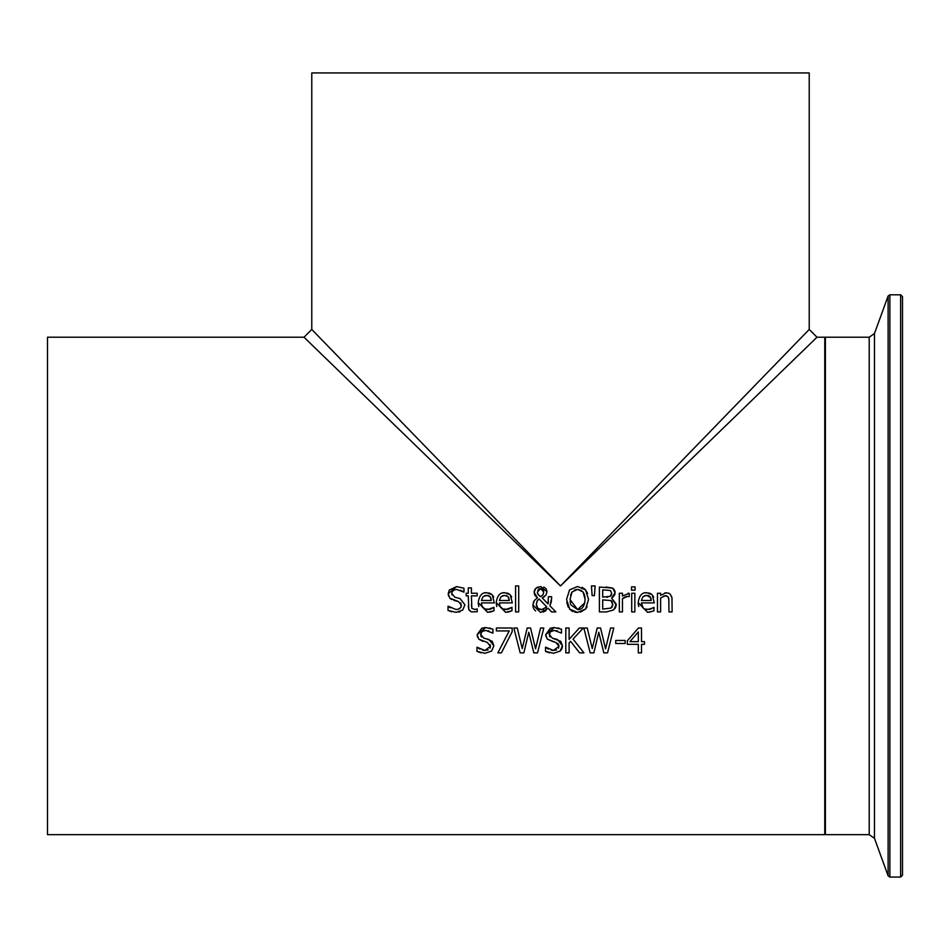 <?xml version="1.0" encoding="UTF-8"?>
<svg xmlns="http://www.w3.org/2000/svg" width="950" height="950" viewBox="0 0 950 950"><rect width="100%" height="100%" fill="white"/><g stroke="black" fill="none" stroke-linecap="round" stroke-linejoin="round"><path stroke-width="1.43" d="M615.742 643.494L615.742 640.466L625.159 640.466L625.159 643.494L615.742 643.494M457.021 597.776L460.002 598.548L464.942 604.817L462.686 610.102L456.048 612.358M451.618 611.8L448.032 610.422L448.032 606.266L450.3 607.81M456.19 612.358L448.032 610.422M448.269 606.266L455.952 609.496L458.601 609.14M459.705 608.629L461.178 606.967M455.952 609.496L458.719 609.104L461.13 607.074L460.738 602.906M461.498 605.34L458.434 601.528L449.825 598.203L448.21 593.714L449.303 590.057M458.434 601.528L453.934 600.4M451.606 599.533L449.825 598.203M448.566 596.077L448.21 593.714L456.57 586.601L463.968 588.204L463.968 592.159L456.796 589.463L454.231 589.891L451.939 591.945L451.927 594.961M449.314 590.033L456.57 586.601L463.968 588.204M459.978 611.776L458.826 612.109M464.942 604.817L462.686 610.102M451.654 593.37L454.907 597.241L460.002 598.548M452.283 591.351L451.903 592.016M463.279 591.779L460.596 590.223M492.563 611.325L489.488 612.204M490.236 609.199L492.812 608.024M484.358 608.879L489.606 609.366M484.844 592.931L486.851 592.729L492.254 594.807L494.332 602.906L481.412 602.906L481.959 606.159M482.113 606.504L482.98 607.81M493.157 596.006L493.679 597.111M488.906 592.931L491.376 594.011M478.764 606.563L478.242 603.499M490.758 597.704L488.834 595.697M488.775 595.662L484.654 595.626M491.269 600.507L490.2 596.754L486.673 595.306L482.944 596.778L481.412 600.507L491.269 600.507L491.008 598.5M481.412 602.906L481.971 606.183L484.821 609.104L487.576 609.591L493.988 607.335L493.988 610.767L487.611 612.334L478.218 602.68C479.204 595.579 482.077 592.266 486.851 592.729M469.633 610.743L468.801 609.413M468.789 609.389L468.267 595.852L466.153 595.852L466.153 593.251L468.267 593.251L468.267 587.884L471.414 587.884L471.414 593.251L477.197 593.251L477.197 595.852L471.414 595.852L471.853 608.368L474.964 609.508M477.019 608.926L474.489 609.532L477.197 608.926L477.197 611.752L471.283 611.859L468.801 609.413L468.267 606.195M471.414 604.734L471.853 608.368M510.566 611.325L507.49 612.204M508.238 609.199L510.815 608.024M502.36 608.879L507.597 609.366M502.847 592.931L504.854 592.729L510.245 594.807L512.323 602.906L499.403 602.906L499.961 606.159M500.104 606.504L500.983 607.81M511.147 596.006L511.682 597.111M506.908 592.931L509.366 594.011M496.767 606.563L496.244 603.499M508.749 597.704L506.825 595.697M506.766 595.662L502.657 595.626M509.259 600.507L508.191 596.754L504.664 595.306L500.935 596.778L499.403 600.507L509.259 600.507L509.01 598.5M499.403 602.906L499.961 606.183L502.823 609.104L505.578 609.591L511.979 607.335L511.979 610.767L505.614 612.334L496.221 602.68C497.194 595.579 500.08 592.266 504.854 592.729M551.249 601.944L549.896 605.768L555.869 611.919L551.594 611.919L548.186 608.344L540.621 612.441L532.867 605.079L534.339 600.507L537.462 597.823L534.957 595.436M546.226 589.059L546.998 591.672L546.024 595.068L542.201 597.871L548.067 603.915L548.388 596.719L551.653 596.719L551.356 601.386M551.653 598.334L549.896 605.768M551.594 611.919L548.186 608.344M546.06 610.565L543.258 612.073M535.646 610.886L534.838 610.185M534.423 609.722L533.615 608.487M533.247 607.596L532.867 605.079M548.233 602.585L548.34 600.851M533.223 602.656L534.339 600.507M544.492 596.671L542.308 597.823M534.482 594.498L534.232 591.138M537.462 597.823L534.114 592.278L535.824 588.311L537.914 587.017M534.541 590.199L535.824 588.311L540.704 586.518L546.998 591.672L546.024 595.068M543.673 587.041L544.872 587.694M545.692 588.394L546.214 589.036M545.644 608.143L546.737 606.872L539.054 599.011L537.32 600.744L536.311 604.271L537.724 608.19L541.536 609.722L546.737 606.872L539.054 599.011L538.234 599.652M537.356 600.709L536.714 601.967M536.311 604.271L536.702 606.539M537.403 607.798L538.211 608.641M539.279 609.294L543.483 609.425M543.127 594.664L543.732 592.004L540.586 588.608L537.379 592.123L538.021 594.379L540.621 596.671L543.127 594.664L540.621 596.671M543.732 592.004L543.507 590.591M543.305 590.164L541.488 588.739L539.398 588.81M538.923 589.036L537.771 590.33M537.379 592.123L537.498 593.239M537.997 594.332L539.517 595.911M515.577 611.919L515.577 585.936L518.712 585.936L518.712 611.919L515.577 611.919M611.622 598.084L616.277 604.271L613.688 609.9L606.539 611.919L599.403 611.919L599.403 587.041L612.524 588.05L615.101 592.646L611.622 598.084L616.229 605.174M616.004 606.373L614.935 608.606M615.101 592.646L614.828 594.451M614.614 594.985L612.738 597.289M605.993 587.041L612.524 588.05L614.282 589.57M614.899 590.971L615.054 591.838M610.814 600.543L602.704 599.901L602.704 609.092L611.028 608.047L612.821 604.414L610.814 600.543L611.907 601.35M612.738 605.518L612.026 601.481M611.028 608.047L612.204 606.872M610.387 590.508L602.704 589.867L602.704 597.134L610.268 596.315L611.658 593.109L610.387 590.508L611.658 593.109L611.337 595.08M610.268 596.315L610.921 595.757M606.456 597.134L607.834 597.099M582.041 587.361L582.861 587.753M584.013 588.466L584.654 588.976M569.81 609.354L566.568 599.474L569.549 589.879L577.553 586.518L585.58 589.879L587.611 593.477M568.231 607.145L566.746 602.276M587.124 606.67L585.58 609.057L577.553 612.441L574.821 612.156M573.064 611.598L571.152 610.529M585.58 589.879L588.561 599.474L585.58 609.057L580.462 612.109M581.602 590.544L577.576 589.38L574.429 590.009M570.903 604.936L577.576 609.579C582.006 609.841 584.523 606.48 585.105 599.474L584.773 595.911M584.464 594.747L583.074 591.957L577.576 589.38L572.054 591.957L571.342 593.073M572.054 591.957L570.012 599.474L577.576 609.579L584.82 602.846M570.083 601.207L570.712 604.426M570.748 594.462L570.534 595.139M585.105 599.474L583.074 591.957M566.568 599.474L569.549 589.879L577.553 586.518M577.553 612.441L569.525 609.057M634.861 593.251L634.861 611.919L631.714 611.919L631.714 593.251L634.861 593.251M592.147 595.602L591.423 585.936L595.128 585.936L594.403 595.602L592.147 595.602L591.423 585.936M595.128 585.936L594.403 595.602M638.721 606.563L638.198 603.499M652.519 611.325L647.579 612.334L638.186 602.68C639.16 595.579 642.034 592.266 646.807 592.729L652.211 594.807L654.289 602.906L641.369 602.906L641.915 606.159M644.801 592.931L646.807 592.729M648.874 592.931L651.332 594.011M653.113 596.006L653.648 597.111M650.204 609.199L653.944 607.335L653.944 610.767L649.444 612.204M644.314 608.879L647.532 609.591L652.769 608.024M641.369 602.906L643.079 607.952L644.789 609.104L649.562 609.366M642.069 606.504L642.936 607.81M650.714 597.704L646.629 595.306L642.901 596.778L641.369 600.507L651.225 600.507L650.156 596.754L648.791 595.697M648.731 595.662L644.611 595.626M651.225 600.507L650.976 598.5M627.938 593.251L629.209 593.346L629.209 596.612L627.356 596.469L622.464 598.666L622.464 611.919L619.317 611.919L619.317 593.251L622.464 593.251L622.464 596.03L629.209 593.346L622.464 596.03M626.905 596.493L626.062 596.624M624.969 596.968L622.464 598.666M629.054 596.612L627.356 596.469M664.857 592.871L668.658 593.156L670.273 594.225L671.959 597.752L672.125 611.919L668.978 611.919L668.812 598.5M671.638 596.469L672.113 599.236M666.936 595.899L665.451 595.709L660.618 597.966L660.618 611.919L657.471 611.919L657.471 593.251L660.618 593.251L660.618 595.329L666.283 592.729M668.978 601.267L668.373 597.099L665.451 595.709L663.373 596.184M631.512 590.14L631.512 586.874L635.075 586.874L635.075 590.14L631.512 590.14M512.169 627.998L512.169 631.726L501.398 652.864L497.859 652.864L509.224 630.919L496.387 630.919L496.387 627.998L512.169 627.998M512.169 631.726L501.398 652.864M486.436 638.839L492.183 641.297L493.881 645.774L491.625 651.047L484.951 653.303M481.211 632.32L480.89 635.942M480.961 636.12L481.531 636.939M481.911 628.164L485.521 627.546L492.919 629.161L492.919 633.116L485.735 630.408L483.229 630.824M482.303 631.287L481.223 632.308M488.822 630.907L488.015 630.681M477.577 637.212L477.149 634.659L485.628 627.546M489.452 627.962L490.509 628.223M490.01 648.149L490.438 646.297L487.374 642.485L478.764 639.16L477.149 634.659L481.793 628.211M480.843 652.828L476.971 651.379L476.971 647.223L484.892 650.453L490.438 646.297L490.176 644.717M484.892 650.453L488.11 649.871M477.209 647.223L479.857 649.111M482.683 650.18L484.084 650.406M485.735 630.408L482.018 631.489L480.605 634.327L483.847 638.198L488.941 639.504L493.881 645.774L491.625 651.047M482.873 641.357L478.764 639.16M485.141 653.315L476.971 651.379M549.753 632.32L549.148 634.327L552.401 638.198L560.737 641.297L562.436 645.774L560.179 651.047L553.506 653.303M549.397 652.828L545.526 651.379L545.526 647.223L548.399 649.111M553.684 653.315L545.526 651.379M551.237 650.18L552.639 650.406M545.763 647.223L553.446 650.453L556.653 649.871M558.564 648.149L558.861 645.157L557.567 643.233M553.446 650.453L558.992 646.297L555.928 642.485L547.319 639.16L545.704 634.659L550.335 628.211M553.814 641.939L547.319 639.16M545.87 636.369L545.704 634.659L554.183 627.546M550.454 628.164L554.076 627.546L561.462 629.161L561.462 633.116L554.289 630.408L551.784 630.824M552.401 638.198L557.496 639.504L562.436 645.774L562.21 647.568M562.115 647.912L561.426 649.479M561.403 649.527L560.726 650.477M554.289 630.408L550.169 631.833L549.444 635.942M549.516 636.12L550.086 636.939M550.857 631.287L549.765 632.308M557.377 630.907L556.569 630.681M557.994 627.962L559.051 628.223M520.184 652.864L513.843 627.998L517.239 627.998L522.239 648.613L527.202 627.998L530.563 627.998L535.562 648.85L540.55 627.998L543.792 627.998L537.546 652.864L533.829 652.864L528.77 632.225L523.854 652.864L520.184 652.864L513.843 627.998M533.829 652.864L528.77 632.225L523.854 652.864M543.792 627.998L537.546 652.864M613.795 627.998L607.549 652.864L603.832 652.864L598.773 632.225L593.857 652.864L590.188 652.864L583.846 627.998L587.242 627.998L592.242 648.613L597.206 627.998L600.566 627.998L605.566 648.85L610.553 627.998L613.795 627.998L607.549 652.864M603.832 652.864L598.773 632.225L593.857 652.864M590.188 652.864L583.846 627.998M583.336 627.998L573.04 639.101L583.941 652.864L579.643 652.864L570.558 641.297L569.109 642.924L569.109 652.864L565.796 652.864L565.796 627.998L569.109 627.998L569.109 639.421L579.31 627.998L583.336 627.998L573.04 639.101M579.643 652.864L570.558 641.297L569.109 642.924M644.468 641.642L644.468 644.326L641.511 644.326L641.511 652.864L638.305 652.864L638.305 644.326L627.321 644.326L627.321 640.811L638.447 627.998L641.511 627.998L641.511 641.642L644.468 641.642M638.305 631.928L629.933 641.642L638.305 641.642L638.305 631.928L629.933 641.642M47.5 834.658L47.5 337.202L304 337.202L560.5 585.936L817 337.202L824.778 337.202L824.778 834.658L47.5 834.658M560.5 585.936L311.778 329.436L311.778 72.936L809.222 72.936L809.222 329.436L560.5 585.936M900.636 294.797L900.636 877.064L902.5 875.199L902.5 296.661L900.636 294.797L889.877 294.797L888.119 296.02L888.119 875.841L874.475 838.339L874.475 333.521L869.214 337.202L825.396 337.202L824.778 337.832M874.475 333.521L888.119 296.02M869.214 337.202L869.214 834.658L825.396 834.658L825.396 337.202M900.636 877.064L889.877 877.064L889.877 294.797M311.79 329.448L304.012 337.214M809.21 329.436L816.988 337.214M825.396 834.658L824.778 834.041M889.877 877.064L888.119 875.841M874.475 838.339L869.214 834.658"/></g></svg>

